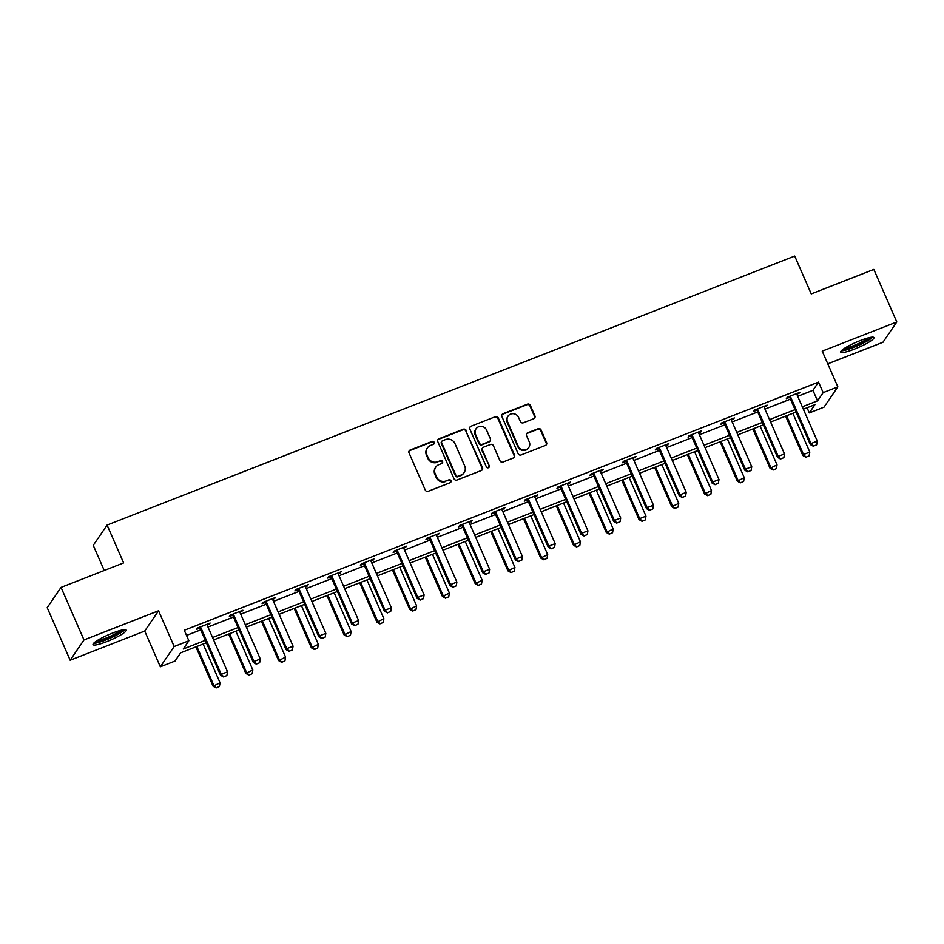 <?xml version="1.0" encoding="UTF-8"?>
<svg xmlns="http://www.w3.org/2000/svg" width="944" height="944" viewBox="0 0 944 944"><rect width="100%" height="100%" fill="white"/><g stroke="black" fill="none" stroke-linecap="round" stroke-linejoin="round"><path stroke-width="1.42" d="M434.181 442.335A1.593 1.534 34.3 0 0 432.104 441.45L410.203 450.017A2.277 2.183 34.3 0 0 409.035 452.896L425.26 490.03A2.277 2.183 34.3 0 0 428.234 491.293L450.135 482.714A1.593 1.534 34.3 0 0 450.949 480.708A1.593 1.534 34.3 0 0 448.872 479.835L446.04 480.944A7.292 6.986 34.3 0 1 436.553 476.921L435.196 473.817A7.292 6.986 34.3 0 1 438.913 464.637L441.745 463.528A1.593 1.534 34.3 0 0 442.559 461.522A1.593 1.534 34.3 0 0 440.482 460.637L437.65 461.746A7.292 6.986 34.3 0 1 428.175 457.734L426.818 454.63A7.292 6.986 34.3 0 1 430.535 445.45L433.367 444.341A1.593 1.534 34.3 0 0 434.181 442.335M433.839 444.046A1.593 1.534 34.3 0 0 431.727 442.004L409.826 450.571A2.277 2.183 34.3 0 0 409.047 451.09M450.607 482.431A1.593 1.534 34.3 0 0 448.494 480.378L446.04 480.944M442.217 463.233A1.593 1.534 34.3 0 0 440.116 461.191L437.65 461.746M860.244 340.572A18.113 2.832 156.4 0 0 840.726 352.1A18.113 2.832 156.4 0 0 854.414 349.127A18.113 2.832 156.4 0 0 873.932 337.598A18.113 2.832 156.4 0 0 860.244 340.572M112.548 633.07A18.113 2.832 156.4 0 0 93.031 644.599A18.113 2.832 156.4 0 0 106.719 641.625A18.113 2.832 156.4 0 0 126.236 630.096A18.113 2.832 156.4 0 0 112.548 633.07M533.749 418.723A2.277 2.183 34.3 0 0 534.918 415.856L530.363 405.424A2.277 2.183 34.3 0 0 527.401 404.174L503.069 413.684A2.277 2.183 34.3 0 0 501.913 416.564L518.138 453.698A2.277 2.183 34.3 0 0 521.1 454.961L545.431 445.438A2.277 2.183 34.3 0 0 546.588 442.571L541.089 429.98A2.277 2.183 34.3 0 0 538.127 428.729L527.72 432.8A2.277 2.183 34.3 0 0 526.551 435.668L529.277 441.91A6.101 5.841 34.3 0 1 523.259 449.946A6.101 5.841 34.3 0 1 518.256 446.229L507.565 421.779A6.101 5.841 34.3 0 1 513.583 413.732A6.101 5.841 34.3 0 1 518.598 417.46L520.38 421.531A2.277 2.183 34.3 0 0 523.342 422.794L533.749 418.723M797.715 396.303L812.949 390.344L818.554 382.119L823.156 392.633L837.859 386.875L824.018 407.159L809.315 412.906L814.92 404.693L803.356 409.212M61.041 587.392L83.992 639.938L70.163 660.222L47.2 607.665L61.041 587.392L123.629 562.907L107.097 525.065L794.718 256.072L811.25 293.903L873.837 269.418L896.8 321.975L822.236 351.144L837.859 386.875M70.163 660.222L144.715 631.052L158.557 610.78L83.992 639.938M158.557 610.78L174.168 646.51L188.871 640.764L183.266 648.976L205.308 640.362M818.554 382.119L184.281 630.25L188.871 640.764M466.242 430.511A2.277 2.183 34.3 0 0 463.28 429.249L438.96 438.771A2.277 2.183 34.3 0 0 437.792 441.639L454.029 478.785A2.277 2.183 34.3 0 0 456.99 480.036L481.31 470.525A2.277 2.183 34.3 0 0 482.478 467.658L465.876 431.054A2.277 2.183 34.3 0 0 462.914 429.803L438.582 439.314A2.277 2.183 34.3 0 0 437.815 439.833M471.009 426.228L495.34 416.717A2.277 2.183 34.3 0 1 498.302 417.968L514.527 455.114A2.277 2.183 34.3 0 1 513.371 457.982L502.963 462.053A2.277 2.183 34.3 0 1 500.001 460.802L493.417 445.733A2.277 2.183 34.3 0 0 490.455 444.482L483.552 447.185A2.277 2.183 34.3 0 0 482.384 450.052L489.24 465.734A1.593 1.534 34.3 0 1 487.659 467.835A1.593 1.534 34.3 0 1 486.349 466.855L469.852 429.095A2.277 2.183 34.3 0 1 471.009 426.228L495.34 416.717M827.782 363.841L882.959 342.259L896.8 321.975M107.097 525.065L93.255 545.349L104.241 570.483M186.534 635.395L200.718 629.849M207.963 627.017L233.475 617.034M240.72 614.19L266.243 604.207M273.489 601.375L299.012 591.392M306.257 588.56L331.769 578.578M339.014 575.746L364.537 565.763M371.783 562.931L397.306 552.948M404.539 550.104L430.063 540.121M437.308 537.289L462.831 527.307M470.077 524.475L495.588 514.492M502.833 511.66L528.357 501.677M535.602 498.845L561.125 488.85M568.371 486.018L593.882 476.036M601.127 473.204L626.651 463.221M633.896 460.389L659.419 450.406M666.653 447.574L692.176 437.591M699.421 434.759L724.945 424.765M732.19 421.933L757.702 411.95M764.947 409.118L790.47 399.135M207.208 625.199L210.134 623.052L197.532 627.984L196.6 629.353L199.727 628.126M239.965 612.385L242.891 610.237L230.289 615.158L229.357 616.526L232.484 615.311M272.733 599.57L275.66 597.41L263.057 602.343L262.125 603.712L265.252 602.496M305.49 586.743L308.428 584.596L295.826 589.528L294.882 590.897L298.021 589.67M338.259 573.928L341.185 571.781L328.583 576.713L327.651 578.082L330.778 576.855M371.027 561.114L373.954 558.966L361.351 563.887L360.419 565.267L363.546 564.04M403.784 548.299L406.722 546.139L394.12 551.072L393.176 552.441L396.303 551.225M436.553 535.484L439.479 533.325L426.877 538.257L425.945 539.626L429.072 538.399M469.321 522.657L472.248 520.51L459.645 525.442L458.713 526.811L461.84 525.584M502.078 509.843L505.005 507.695L492.402 512.627L491.47 513.996L494.597 512.769M534.847 497.028L537.773 494.88L525.171 499.801L524.239 501.181L527.366 499.954M567.604 484.213L570.542 482.054L557.939 486.986L556.995 488.355L560.134 487.139M600.372 471.386L603.299 469.239L590.696 474.171L589.764 475.54L592.891 474.313M633.141 458.572L636.067 456.424L623.465 461.356L622.533 462.725L625.66 461.498M665.898 445.757L668.824 443.609L656.233 448.542L655.289 449.91L658.416 448.683M698.666 432.942L701.593 430.794L688.99 435.715L688.058 437.096L691.185 435.868M731.435 420.127L734.361 417.968L721.759 422.9L720.827 424.269L723.954 423.054M764.192 407.301L767.118 405.153L754.516 410.085L753.583 411.454L756.71 410.227M796.96 394.486L799.887 392.338L787.284 397.271L786.352 398.639L789.479 397.412M807.061 407.761L809.315 412.906M206.358 642.758L180.646 652.823L175.029 661.036L160.327 666.794L174.168 646.51M144.715 631.052L160.327 666.794M802.306 406.817L817.539 400.858L823.156 392.633M212.553 637.519L238.077 627.536M245.322 624.704L270.834 614.721M278.079 611.889L303.602 601.906M310.847 599.074L336.359 589.091M343.604 586.259L369.128 576.265M376.373 573.433L401.896 563.45M409.141 560.618L434.653 550.635M441.898 547.803L467.422 537.82M474.667 534.988L500.19 525.006M507.424 522.162L532.947 512.179M540.192 509.347L565.716 499.364M572.961 496.532L598.472 486.549M605.718 483.717L631.241 473.735M638.486 470.903L664.01 460.92M671.255 458.076L696.766 448.093M704.012 445.261L729.535 435.278M736.78 432.446L762.304 422.464M769.537 419.632L795.06 409.649M796.111 412.044L770.587 422.027M763.342 424.871L737.83 434.854M730.585 437.686L705.062 447.668M697.817 450.5L672.305 460.483M665.06 463.315L639.536 473.298M632.291 476.13L606.768 486.113M599.523 488.957L574.011 498.939M566.766 501.771L541.242 511.754M533.997 514.586L508.474 524.569M501.24 527.401L475.717 537.384M468.472 540.216L442.948 550.199M435.703 553.042L410.192 563.025M402.946 565.857L377.423 575.84M370.178 578.672L344.654 588.655M337.409 591.487L311.898 601.47M304.652 604.302L279.129 614.296M271.884 617.128L246.36 627.111M239.127 629.943L213.604 639.926M812.949 390.344L817.539 400.858M209.202 624.421L208.825 623.559M241.959 611.606L241.581 610.744M274.728 598.779L274.35 597.93M307.484 585.964L307.119 585.115M340.253 573.15L339.875 572.288M373.022 560.335L372.644 559.473M405.778 547.52L405.413 546.659M438.547 534.693L438.169 533.844M471.316 521.879L470.938 521.017M504.072 509.064L503.695 508.202M536.841 496.249L536.463 495.388M569.598 483.434L569.232 482.573M602.366 470.608L601.989 469.758M635.135 457.793L634.757 456.931M667.892 444.978L667.514 444.117M700.66 432.163L700.283 431.302M733.417 419.348L733.051 418.487M766.186 406.522L765.808 405.672M798.954 393.707L798.577 392.846M427.384 447.94L427.018 448.494A7.292 6.986 34.3 0 0 426.44 455.185L426.818 454.63M437.273 462.3A7.292 6.986 34.3 0 1 427.797 458.277L426.44 455.185M435.774 467.127L435.396 467.681A7.292 6.986 34.3 0 0 434.83 474.372L435.196 473.817M445.662 481.487A7.292 6.986 34.3 0 1 436.175 477.463L434.83 474.372M482.089 470.006A2.277 2.183 34.3 0 0 482.101 468.2L465.876 431.054M442.488 440.777A1.593 1.534 34.3 0 0 441.674 442.783L455.917 475.387A1.593 1.534 34.3 0 0 457.993 476.26L460.979 475.092A7.292 6.986 34.3 0 0 464.696 465.911L454.961 443.621A7.292 6.986 34.3 0 0 445.474 439.597L442.488 440.777M441.804 441.32L441.426 441.863A1.593 1.534 34.3 0 0 441.296 443.326L441.674 442.783M464.118 472.602L463.752 473.145A7.292 6.986 34.3 0 1 460.613 475.646L457.616 476.814A1.593 1.534 34.3 0 1 455.539 475.929L441.296 443.326M514.138 457.462A2.277 2.183 34.3 0 0 514.161 455.657L497.925 418.522A2.277 2.183 34.3 0 0 494.963 417.26M482.561 447.952L482.195 448.506A2.277 2.183 34.3 0 0 482.006 450.595L489.24 465.734M488.898 467.445A1.593 1.534 34.3 0 0 488.862 466.277M486.585 430.098A6.101 5.841 34.3 0 0 476.036 428.824A6.101 5.841 34.3 0 0 475.552 434.417L479.316 443.031A2.277 2.183 34.3 0 0 482.29 444.294L489.193 441.591A2.277 2.183 34.3 0 0 490.349 438.724L486.585 430.098M476.036 428.824L475.658 429.367A6.101 5.841 34.3 0 0 475.186 434.972L475.552 434.417M490.172 440.813L489.794 441.355A2.277 2.183 34.3 0 1 488.815 442.134L481.912 444.836A2.277 2.183 34.3 0 1 478.95 443.586L475.186 434.972M470.643 426.782A2.277 2.183 34.3 0 0 469.864 427.302M508.049 416.186L507.671 416.729A6.101 5.841 34.3 0 0 507.199 422.322L507.565 421.779M528.805 447.503L528.428 448.058A6.101 5.841 34.3 0 1 517.878 446.772L507.199 422.322M546.198 444.919A2.277 2.183 34.3 0 0 546.21 443.114L540.711 430.535A2.277 2.183 34.3 0 0 537.75 429.272L527.342 433.343A2.277 2.183 34.3 0 0 526.563 433.862M534.528 418.204A2.277 2.183 34.3 0 0 534.54 416.398L529.985 405.979A2.277 2.183 34.3 0 0 527.023 404.716L502.692 414.239A2.277 2.183 34.3 0 0 501.925 414.758M195.88 646.852L213.084 686.229L220.058 682.772L203.125 644.02M216.129 687.928L219.386 686.536L216.129 687.928L213.084 686.229M196.824 646.487L213.757 685.238L216.247 687.763M220.058 682.772L219.386 686.536M223.716 676.801L226.867 675.574L223.716 676.801L221.226 674.276L220.554 675.267L200.352 629.023A2.325 2.23 34.3 0 0 199.975 628.421L199.078 627.371M207.078 624.244L207.149 624.893A2.325 2.23 34.3 0 0 207.326 625.565L227.528 671.809L221.226 674.276L201.025 628.031A2.325 2.23 34.3 0 0 200.647 627.43L200.211 626.922M226.867 675.574L227.528 671.809M220.554 675.267L223.61 676.966M123.251 629.801A15.682 2.454 -23.6 0 1 110.802 637.507A15.682 2.454 -23.6 0 1 95.356 642.321A15.682 2.454 -23.6 0 1 94.837 642.203M96.925 640.74A14.514 2.266 156.4 0 0 109.351 636.693A14.514 2.266 156.4 0 0 120.761 630.332M93.609 643.312A17.995 2.82 156.4 0 0 110.023 638.25A17.995 2.82 156.4 0 0 124.903 629.648M870.946 337.303A15.682 2.454 -23.6 0 1 854.072 346.873A15.682 2.454 -23.6 0 1 842.532 349.717M844.62 348.253A14.514 2.266 156.4 0 0 853.801 345.539A14.514 2.266 156.4 0 0 868.456 337.834M841.305 350.826A17.995 2.82 156.4 0 0 853.695 347.416A17.995 2.82 156.4 0 0 872.598 337.15M228.649 634.038L245.841 673.414L252.815 669.957L235.882 631.206M248.897 675.113L252.154 673.721L248.897 675.113L245.841 673.414M229.581 633.672L246.514 672.423L249.004 674.948M252.815 669.957L252.154 673.721M261.405 621.223L278.61 660.588L285.584 657.142L268.651 618.391M281.654 662.299L284.923 660.906L281.654 662.299L278.61 660.588M262.349 620.857L279.282 659.608L281.772 662.133M285.584 657.142L284.923 660.906M256.485 663.986L259.635 662.759L256.485 663.986L253.995 661.461L253.322 662.452L233.121 616.196A2.325 2.23 34.3 0 0 232.743 615.606L231.835 614.556M239.847 611.429L239.918 612.078A2.325 2.23 34.3 0 0 240.095 612.75L260.296 658.995L253.995 661.461L233.793 615.217A2.325 2.23 34.3 0 0 233.416 614.615L232.979 614.107M259.635 662.759L260.296 658.995M253.322 662.452L256.379 664.151M289.253 651.171L292.404 649.944L289.253 651.171L286.764 648.646L286.091 649.625L265.878 603.381A2.325 2.23 34.3 0 0 265.5 602.779L264.603 601.741M272.604 598.602L272.674 599.251A2.325 2.23 34.3 0 0 272.851 599.936L293.065 646.18L286.764 648.646L266.55 602.402A2.325 2.23 34.3 0 0 266.184 601.8L265.748 601.293M292.404 649.944L293.065 646.18M286.091 649.625L289.135 651.336M294.174 608.408L311.367 647.773L318.34 644.327L301.419 605.576M314.423 649.484L317.68 648.08L314.423 649.484L311.367 647.773M295.118 608.042L312.039 646.793L314.529 649.319M318.34 644.327L317.68 648.08M326.931 595.593L344.135 634.958L351.109 631.501L334.176 592.749M347.18 636.657L350.448 635.265L347.18 636.657L344.135 634.958M327.875 595.216L344.808 633.967L347.298 636.504M351.109 631.501L350.448 635.265M359.699 582.767L376.904 622.143L383.878 618.686L366.945 579.935M379.948 623.842L383.217 622.45L379.948 623.842L376.904 622.143M360.643 582.401L377.576 621.152L380.066 623.677M383.878 618.686L383.217 622.45M322.01 638.356L325.161 637.117L322.01 638.356L319.52 635.831L318.848 636.811L298.646 590.566A2.325 2.23 34.3 0 0 298.269 589.965L297.372 588.926M305.372 585.787L305.443 586.436A2.325 2.23 34.3 0 0 305.62 587.109L325.822 633.365L319.52 635.831L299.319 589.575A2.325 2.23 34.3 0 0 298.941 588.985L298.505 588.478M325.161 637.117L325.822 633.365M318.848 636.811L321.904 638.522M354.779 625.542L357.929 624.303L354.779 625.542L352.289 623.005L351.616 623.996L331.415 577.752A2.325 2.23 34.3 0 0 331.037 577.15L330.129 576.1M338.141 572.973L338.2 573.622A2.325 2.23 34.3 0 0 338.389 574.294L358.59 620.538L352.289 623.005L332.087 576.76A2.325 2.23 34.3 0 0 331.71 576.159L331.273 575.663M357.929 624.303L358.59 620.538M351.616 623.996L354.661 625.707M387.536 612.715L390.686 611.488L387.536 612.715L385.058 610.19L384.385 611.181L364.172 564.937A2.325 2.23 34.3 0 0 363.794 564.335L362.897 563.285M370.898 560.158L370.968 560.807A2.325 2.23 34.3 0 0 371.145 561.479L391.359 607.724L385.058 610.19L364.844 563.946A2.325 2.23 34.3 0 0 364.467 563.344L364.042 562.836M390.686 611.488L391.359 607.724M384.385 611.181L387.429 612.88M392.468 569.952L409.661 609.328L416.634 605.871L399.713 567.12M412.717 611.028L415.974 609.635L412.717 611.028L409.661 609.328M393.412 569.586L410.333 608.337L412.823 610.862M416.634 605.871L415.974 609.635M420.304 599.9L423.455 598.673L420.304 599.9L417.814 597.375L417.142 598.366L396.94 552.11A2.325 2.23 34.3 0 0 396.563 551.52L395.666 550.47M403.666 547.343L403.737 547.992A2.325 2.23 34.3 0 0 403.914 548.665L424.116 594.909L417.814 597.375L397.613 551.131A2.325 2.23 34.3 0 0 397.235 550.529L396.799 550.022M423.455 598.673L424.116 594.909M417.142 598.366L420.198 600.065M425.225 557.137L442.429 596.502L449.403 593.056L432.47 554.305M445.474 598.213L448.742 596.809L445.474 598.213L442.429 596.502M426.169 556.771L443.102 595.522L445.592 598.048M449.403 593.056L448.742 596.809M453.073 587.085L456.223 585.858L453.073 587.085L450.583 584.56L449.91 585.54L429.709 539.295A2.325 2.23 34.3 0 0 429.331 538.694L428.423 537.655M436.423 534.516L436.494 535.165A2.325 2.23 34.3 0 0 436.683 535.85L456.884 582.094L450.583 584.56L430.381 538.316A2.325 2.23 34.3 0 0 430.004 537.714L429.567 537.207M456.223 585.858L456.884 582.094M449.91 585.54L452.955 587.251M457.993 544.322L475.198 583.687L482.172 580.241L465.239 541.49M478.242 585.398L481.499 583.994L478.242 585.398L475.198 583.687M458.937 543.956L475.87 582.708L478.348 585.233M482.172 580.241L481.499 583.994M485.83 574.271L488.98 573.032L485.83 574.271L483.34 571.745L482.667 572.725L462.466 526.481A2.325 2.23 34.3 0 0 462.088 525.879L461.191 524.84M469.192 521.702L469.262 522.351A2.325 2.23 34.3 0 0 469.439 523.023L489.641 569.279L483.34 571.745L463.138 525.489A2.325 2.23 34.3 0 0 462.761 524.899L462.324 524.392M488.98 573.032L489.641 569.279M482.667 572.725L485.723 574.436M490.762 531.507L507.955 570.872L514.928 567.415L497.995 528.664M511.011 572.571L514.268 571.179L511.011 572.571L507.955 570.872M491.694 531.13L508.627 569.881L511.117 572.418M514.928 567.415L514.268 571.179M518.598 561.456L521.749 560.217L518.598 561.456L516.108 558.919L515.436 559.91L495.234 513.666A2.325 2.23 34.3 0 0 494.857 513.064L493.948 512.014M501.96 508.887L502.031 509.536A2.325 2.23 34.3 0 0 502.208 510.208L522.41 556.453L516.108 558.919L495.907 512.675A2.325 2.23 34.3 0 0 495.529 512.073L495.093 511.577M521.749 560.217L522.41 556.453M515.436 559.91L518.48 561.609M523.519 518.681L540.723 558.057L547.697 554.6L530.764 515.849M543.768 559.757L547.036 558.364L543.768 559.757L540.723 558.057M524.463 518.315L541.396 557.066L543.886 559.591M547.697 554.6L547.036 558.364M551.367 548.629L554.517 547.402L551.367 548.629L548.877 546.104L548.204 547.095L527.991 500.839A2.325 2.23 34.3 0 0 527.613 500.249L526.717 499.199M534.717 496.072L534.788 496.721A2.325 2.23 34.3 0 0 534.965 497.394L555.178 543.638L548.877 546.104L528.664 499.86A2.325 2.23 34.3 0 0 528.286 499.258L527.861 498.751M554.517 547.402L555.178 543.638M548.204 547.095L551.249 548.794M556.287 505.866L573.48 545.231L580.454 541.785L563.533 503.034M576.536 546.942L579.793 545.549L576.536 546.942L573.48 545.231M557.231 505.5L574.153 544.251L576.642 546.777M580.454 541.785L579.793 545.549M584.124 535.814L587.274 534.587L584.124 535.814L581.634 533.289L580.961 534.28L560.76 488.024A2.325 2.23 34.3 0 0 560.382 487.434L559.485 486.384M567.486 483.257L567.556 483.906A2.325 2.23 34.3 0 0 567.733 484.579L587.935 530.823L581.634 533.289L561.432 487.045A2.325 2.23 34.3 0 0 561.055 486.443L560.618 485.936M587.274 534.587L587.935 530.823M580.961 534.28L584.017 535.98M589.044 493.051L606.249 532.416L613.222 528.97L596.289 490.219M609.293 534.127L612.562 532.723L609.293 534.127L606.249 532.416M589.988 492.685L606.921 531.437L609.411 533.962M613.222 528.97L612.562 532.723M616.892 523L620.043 521.761L616.892 523L614.402 520.474L613.73 521.454L593.528 475.21A2.325 2.23 34.3 0 0 593.151 474.608L592.242 473.569M600.254 470.431L600.313 471.08A2.325 2.23 34.3 0 0 600.502 471.764L620.704 518.008L614.402 520.474L594.201 474.218A2.325 2.23 34.3 0 0 593.823 473.628L593.387 473.121M620.043 521.761L620.704 518.008M613.73 521.454L616.774 523.165M621.813 480.236L639.017 519.601L639.69 518.61L645.991 516.156L629.058 477.404M642.062 521.312L645.33 519.908L642.062 521.312L639.017 519.601M622.757 479.859L639.69 518.61L642.18 521.147M645.991 516.156L645.33 519.908M649.649 510.185L652.8 508.946L649.649 510.185L647.171 507.648L646.498 508.639L626.285 462.395A2.325 2.23 34.3 0 0 625.907 461.793L625.011 460.755M633.011 457.616L633.082 458.265A2.325 2.23 34.3 0 0 633.259 458.937L653.472 505.193L647.171 507.648L626.958 461.404A2.325 2.23 34.3 0 0 626.58 460.814L626.143 460.306M652.8 508.946L653.472 505.193M646.498 508.639L649.543 510.35M654.581 467.422L671.774 506.786L678.748 503.329L661.827 464.578M674.83 508.486L678.087 507.093L674.83 508.486L671.774 506.786M655.525 467.044L672.447 505.795L674.936 508.32M678.748 503.329L678.087 507.093M682.418 497.358L685.568 496.131L682.418 497.358L679.928 494.833L679.255 495.824L659.054 449.58A2.325 2.23 34.3 0 0 658.676 448.978L657.779 447.928M665.78 444.801L665.85 445.45A2.325 2.23 34.3 0 0 666.027 446.123L686.229 492.367L679.928 494.833L659.726 448.589A2.325 2.23 34.3 0 0 659.349 447.987L658.912 447.491M685.568 496.131L686.229 492.367M679.255 495.824L682.311 497.523M687.338 454.595L704.543 493.972L711.516 490.514L694.583 451.763M707.587 495.671L710.856 494.278L707.587 495.671L704.543 493.972M688.282 454.229L705.215 492.98L707.705 495.506M711.516 490.514L710.856 494.278M715.186 484.543L718.337 483.316L715.186 484.543L712.696 482.018L712.024 483.009L691.81 436.753A2.325 2.23 34.3 0 0 691.445 436.163L690.536 435.113M698.536 431.986L698.607 432.635A2.325 2.23 34.3 0 0 698.784 433.308L718.998 479.552L712.696 482.018L692.495 435.774A2.325 2.23 34.3 0 0 692.117 435.172L691.681 434.665M718.337 483.316L718.998 479.552M712.024 483.009L715.068 484.709M720.107 441.78L737.299 481.145L744.273 477.699L727.352 438.948M740.356 482.856L743.612 481.464L740.356 482.856L737.299 481.145M721.051 441.414L737.984 480.166L740.462 482.691M744.273 477.699L743.612 481.464M747.943 471.729L751.094 470.501L747.943 471.729L745.453 469.203L744.781 470.183L724.579 423.939A2.325 2.23 34.3 0 0 724.201 423.349L723.305 422.298M731.305 419.171L731.376 419.809A2.325 2.23 34.3 0 0 731.553 420.493L751.754 466.737L745.453 469.203L725.252 422.959A2.325 2.23 34.3 0 0 724.874 422.357L724.437 421.85M751.094 470.501L751.754 466.737M744.781 470.183L747.837 471.894M752.864 428.965L770.068 468.33L777.042 464.885L760.109 426.133M773.124 470.041L776.381 468.637L773.124 470.041L770.068 468.33M753.808 428.6L770.741 467.351L773.23 469.876M777.042 464.885L776.381 468.637M780.712 458.914L783.862 457.675L780.712 458.914L778.222 456.389L777.549 457.368L757.348 411.124A2.325 2.23 34.3 0 0 756.97 410.522L756.061 409.484M764.074 406.345L764.144 406.994A2.325 2.23 34.3 0 0 764.321 407.678L784.523 453.922L778.222 456.389L758.02 410.133A2.325 2.23 34.3 0 0 757.643 409.543L757.206 409.035M783.862 457.675L784.523 453.922M777.549 457.368L780.594 459.079M785.632 416.151L802.837 455.515L803.509 454.524L809.81 452.07L792.877 413.319M805.881 457.226L809.15 455.822L805.881 457.226L802.837 455.515M786.576 415.773L803.509 454.524L805.999 457.061M809.81 452.07L809.15 455.822M813.48 446.099L816.631 444.86L813.48 446.099L810.99 443.562L810.318 444.553L790.104 398.309A2.325 2.23 34.3 0 0 789.727 397.707L788.83 396.669M796.83 393.53L796.901 394.179A2.325 2.23 34.3 0 0 797.078 394.852L817.292 441.108L810.99 443.562L790.777 397.318A2.325 2.23 34.3 0 0 790.399 396.728L789.975 396.22M816.631 444.86L817.292 441.108M810.318 444.553L813.362 446.264M200.647 627.43L199.975 628.421M201.025 628.031L200.352 629.023M233.416 614.615L232.743 615.606M233.793 615.217L233.121 616.196M266.184 601.8L265.5 602.779M266.55 602.402L265.878 603.381M298.941 588.985L298.269 589.965M299.319 589.575L298.646 590.566M331.71 576.159L331.037 577.15M332.087 576.76L331.415 577.752M364.467 563.344L363.794 564.335M364.844 563.946L364.172 564.937M397.235 550.529L396.563 551.52M397.613 551.131L396.94 552.11M430.004 537.714L429.331 538.694M430.381 538.316L429.709 539.295M462.761 524.899L462.088 525.879M463.138 525.489L462.466 526.481M495.529 512.073L494.857 513.064M495.907 512.675L495.234 513.666M528.286 499.258L527.613 500.249M528.664 499.86L527.991 500.839M561.055 486.443L560.382 487.434M561.432 487.045L560.76 488.024M593.823 473.628L593.151 474.608M594.201 474.218L593.528 475.21M626.58 460.814L625.907 461.793M626.958 461.404L626.285 462.395M659.349 447.987L658.676 448.978M659.726 448.589L659.054 449.58M692.117 435.172L691.445 436.163M692.495 435.774L691.81 436.753M724.874 422.357L724.201 423.349M725.252 422.959L724.579 423.939M757.643 409.543L756.97 410.522M758.02 410.133L757.348 411.124M790.399 396.728L789.727 397.707M790.777 397.318L790.104 398.309"/></g></svg>
